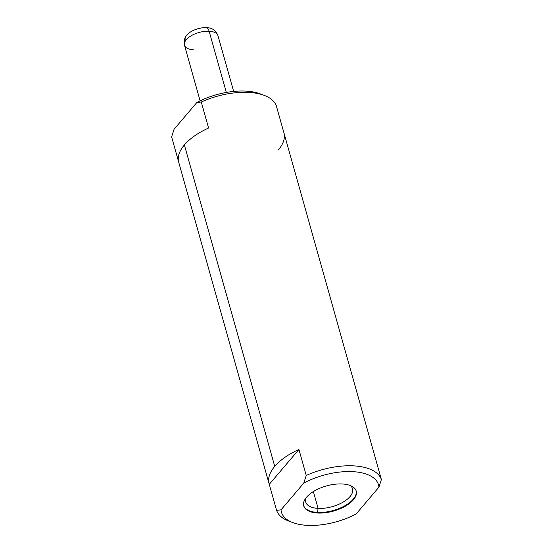 <?xml version="1.0" encoding="UTF-8"?>
<svg xmlns="http://www.w3.org/2000/svg" width="553" height="553" viewBox="0 0 553 553"><rect width="100%" height="100%" fill="white"/><g stroke="black" fill="none" stroke-linecap="round" stroke-linejoin="round"><path stroke-width="0.83" d="M292.862 522.613L288.777 521.078A54.623 26.157 -15.7 0 1 276.59 510.35L281.035 509.838L303.791 483.066A50.427 24.145 -15.7 0 1 352.807 471.654A50.427 24.145 -15.7 0 1 378.929 487.158L356.173 513.931A50.427 24.145 -15.7 0 1 307.157 525.35A50.427 24.145 -15.7 0 1 281.035 509.838L276.59 510.35L269.283 484.338L298.931 449.458L306.244 475.469L303.791 483.066L281.035 509.838A50.427 24.145 164.3 0 0 292.862 522.613A50.427 24.145 164.3 0 0 356.173 513.931L378.929 487.158L381.383 479.562L374.07 453.55L381.383 479.562L378.929 487.158A50.427 24.145 164.3 0 0 352.807 471.654A50.427 24.145 164.3 0 0 303.791 483.066L306.244 475.469A54.623 26.157 -15.7 0 1 381.383 479.562A54.623 26.157 164.3 0 0 306.244 475.469L298.931 449.458A54.623 26.157 164.3 0 0 274.73 466.386L184.377 144.948A54.623 26.157 -15.7 0 1 208.578 128.019L201.271 102.008A54.623 26.157 -15.7 0 1 276.41 106.1L283.717 132.112A54.623 26.157 -15.7 0 1 283.91 132.72L374.263 454.165A54.623 26.157 164.3 0 0 374.07 453.55A54.623 26.157 -15.7 0 1 374.416 454.787A54.623 26.157 164.3 0 0 374.263 454.165M317.636 513.025A27.277 13.058 164.3 0 0 353.429 499.774A27.277 13.058 164.3 0 0 342.328 483.979A27.277 13.058 164.3 0 0 306.542 497.223A27.277 13.058 164.3 0 0 317.636 513.025A27.277 13.058 164.3 0 0 345.162 506.292A27.277 13.058 164.3 0 0 356.243 491.119A27.277 13.058 164.3 0 0 342.328 483.979A27.277 13.058 164.3 0 0 314.809 490.711A27.277 13.058 164.3 0 0 303.728 505.884A27.277 13.058 164.3 0 0 317.636 513.025L317.47 512.431L317.636 513.025M356.153 490.829A27.277 13.058 -15.7 0 1 344.74 505.843A27.277 13.058 -15.7 0 1 317.47 512.431A27.277 13.058 -15.7 0 1 303.652 505.58A27.277 13.058 164.3 0 0 317.47 512.431L318.106 508.387A24.339 11.654 -15.7 0 1 305.961 497.942A24.339 11.654 164.3 0 0 305.691 502.013A24.339 11.654 164.3 0 0 318.106 508.387L317.47 512.431A27.277 13.058 164.3 0 0 344.74 505.843A27.277 13.058 164.3 0 0 356.153 490.829M350.194 485.506A24.339 11.654 -15.7 0 1 345.715 500.437A24.339 11.654 -15.7 0 1 318.106 508.387A24.339 11.654 164.3 0 0 342.66 502.38A24.339 11.654 164.3 0 0 352.551 488.838A24.339 11.654 164.3 0 0 350.194 485.506M313.371 491.562L318.106 508.387L313.371 491.562M278.27 150.063A54.623 26.157 164.3 0 0 283.717 132.112L276.41 106.1A54.623 26.157 164.3 0 0 264.223 95.372A54.623 26.157 164.3 0 0 201.271 102.008L196.827 102.519L174.071 129.284L171.617 136.888L178.584 161.663L171.617 136.888L174.071 129.284L196.827 102.519L201.271 102.008L208.578 128.019A54.623 26.157 164.3 0 0 184.377 144.948L274.73 466.386A54.623 26.157 164.3 0 0 269.09 483.723A54.623 26.157 164.3 0 0 269.283 484.338L276.59 510.35A54.623 26.157 164.3 0 0 290.933 521.811M264.223 95.372L260.138 93.83A50.427 24.145 -15.7 0 0 196.827 102.519A50.427 24.145 -15.7 0 1 262.067 94.632M185.531 40.687A15.277 7.313 -15.7 0 1 190.744 31.818A15.277 7.313 -15.7 0 1 206.836 27.65A15.277 7.313 -15.7 0 0 186.112 35.959C185.815 36.422 183.333 39.463 184.481 45.228A17.419 8.336 -15.7 0 1 191.559 35.537A17.419 8.336 -15.7 0 1 209.131 31.238L226.336 92.441L209.131 31.238A17.419 8.336 164.3 0 0 191.559 35.537A17.419 8.336 164.3 0 0 184.481 45.228A17.419 8.336 164.3 0 0 193.37 49.791M206.836 27.65A8.392 4.272 93.1 0 1 209.131 31.238A8.392 4.272 -86.9 0 0 206.836 27.65A15.277 7.313 -15.7 0 1 211.792 28.742C212.29 28.977 215.995 30.277 218.013 35.8A17.419 8.336 164.3 0 0 209.131 31.238A17.419 8.336 -15.7 0 1 218.013 35.8L233.649 91.425M269.09 483.723L178.737 162.285A54.623 26.157 -15.7 0 1 184.377 144.948A54.623 26.157 164.3 0 0 178.93 162.9M269.283 484.338A54.623 26.157 -15.7 0 1 274.73 466.386A54.623 26.157 -15.7 0 1 298.931 449.458L269.283 484.338M184.481 45.228L200.117 100.846"/></g></svg>
